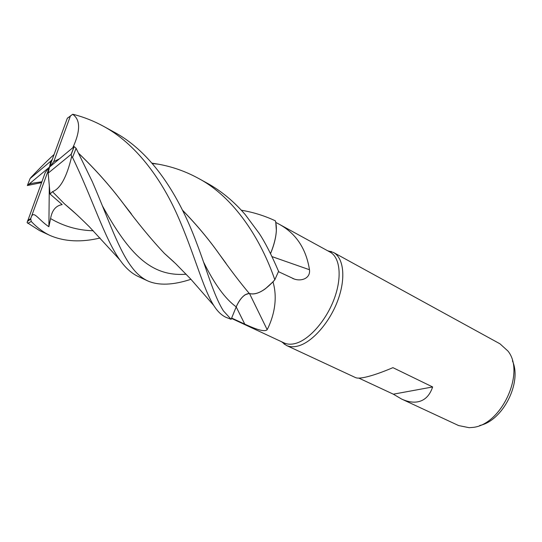 <?xml version="1.0" encoding="UTF-8"?>
<svg xmlns="http://www.w3.org/2000/svg" width="542" height="542" viewBox="0 0 542 542"><rect width="100%" height="100%" fill="white"/><g stroke="black" fill="none" stroke-linecap="round" stroke-linejoin="round"><path stroke-width="0.81" d="M151.97 163.149L158.433 164.199C172.309 166.712 185.479 171.347 197.938 178.101C234.849 197.437 261.413 240.492 274.814 279.78L274.78 279.821C264.95 290.81 256.454 295.363 249.306 293.479L249.32 293.493C256.454 295.37 264.943 290.817 274.78 279.821L272.985 281.894C279.177 302.903 270.79 322.686 267.172 329.665L266.935 329.922C263.459 332.592 251.474 327.199 244.781 324.143L231.644 318.059L236.217 306.867C240.092 298.391 244.442 293.913 249.273 293.439M241.332 210.221C253.202 212.213 264.55 215.75 275.37 220.831L275.377 220.865C277.639 229.083 276.034 239.964 270.56 253.507C276.034 239.97 277.639 229.09 275.377 220.865L275.79 222.423L278.344 223.771C295.715 233.006 306.094 248.331 309.475 269.733C310.641 278.812 300.722 281.488 294.218 279.008L278.452 271.65M231.509 318.398L284.096 342.923C287.402 344.455 291.25 344.617 295.641 343.404C309.313 339.692 326.203 320.505 334.204 298.872C342.28 277.24 340.078 257.382 330.078 252.098L278.344 223.771M281.589 341.751L286.393 345.43C289.78 347.002 293.723 347.178 298.222 345.959C312.26 342.212 329.604 322.598 337.795 300.437C346.06 278.27 343.75 257.904 333.459 252.457L327.646 250.763M286.393 345.43L355.572 377.618C357.198 378.37 360.349 378.255 365.017 377.273C372.151 375.728 381.453 372.523 392.923 367.659L432.638 386.961C429.745 395.619 424.698 400.592 417.503 401.879C412.665 402.652 407.347 401.697 401.547 399.014L458.62 425.565L469.155 427.692L472.096 427.469C501.004 425.734 525.74 372.781 507.956 351.06L499.995 343.824L333.459 252.457M479.697 425.497C502.868 420.788 522.339 382.313 512.42 360.857M272.104 256.651L309.475 269.733M270.573 253.541C274.049 245.174 275.98 237.511 276.359 230.553L275.844 222.45M276.359 230.553L275.79 222.423M249.51 293.554L267.172 329.665M182.478 210.147C196.441 224.537 208.656 239.124 219.124 253.913C230.126 269.476 240.187 282.667 249.306 293.479C253.764 294.862 259.137 293.269 265.431 288.723L272.985 281.894M265.431 288.723L273.046 281.779M231.644 318.052L236.21 306.86C238.595 301.284 241.59 297.233 245.208 294.719C241.59 297.233 238.595 301.284 236.21 306.86L231.129 319.313L223.433 310.905C213.453 295.004 207.369 270.939 196.455 242.531C179.192 196.082 152.065 152.153 113.718 131.896L103.488 126.279C135.168 143.345 160.805 177.796 177.458 215.343C194.05 252.782 202.979 288.439 213.717 305.417L214.571 306.745C217.965 311.846 221.773 315.376 226 317.334L231.129 319.313M401.547 399.014L393.336 394.183L432.638 386.961M393.336 394.183L358.831 378.106M274.814 279.78L278.574 271.346C271.379 254.598 264.862 241.868 259.022 233.162L245.316 214.707C233.866 201.38 221.122 190.852 207.091 183.121L197.938 178.101M132.736 268.385C118.82 250.946 108.332 218.643 92.269 181.584L76.097 148.318L74.2 146.591L49.491 167.099L48.177 173.128L71.131 154.341L71.619 156.719L72.533 157.444C91.883 197.132 104.545 238.297 119.633 259.632L122.641 263.656C127.505 269.645 132.702 273.927 138.217 276.495L147.837 280.966C142.207 278.303 137.173 274.11 132.736 268.385M72.824 147.688C80.568 130.825 80.514 119.694 72.655 114.301L73.732 114.464C84.125 117.18 94.044 121.123 103.488 126.279M68.414 117.357L67.289 118.332L49.491 167.099L45.257 172.498L27.1 222.62L39.532 230.58L50.325 235.601C43.638 232.511 37.283 227.803 31.253 221.475L30.704 218.589C33.387 208.995 37.33 218.982 48.882 226.739L50.569 218.568C52.005 210.31 55.867 205.655 62.167 204.605L50.054 194.022L52.466 191.685C60.352 188.785 66.734 177.132 71.619 156.719M67.289 118.332L72.655 114.301M41.551 182.607L27.351 185.527C29.546 183.42 32.994 183.121 41.856 181.773M78.827 153.481C95.324 169.334 109.999 185.831 122.865 202.972C137.783 223.094 151.665 239.937 164.497 253.5L174.077 262.138M78.895 153.61C95.243 169.307 109.897 185.757 122.851 202.972L131.354 213.873M164.978 253.913L173.555 261.644M190.953 279.299C173.142 285.153 158.772 285.709 147.837 280.966M249.259 293.425L245.208 294.719M226.041 263.351L219.097 253.9C208.751 239.286 196.57 224.74 182.539 210.276M54.105 154.47C47.852 160.127 40.237 167.674 31.253 177.119L30.108 178.528L27.351 185.527L49.491 167.099L50.792 161.15L52.337 159.307M100.08 238.006C81.327 242.498 64.742 241.691 50.325 235.601M64.999 204.3L75.406 213.406M52.466 191.685L64.498 203.88L76.016 213.968M27.662 220.479L30.704 218.582L49.491 167.099L53.78 161.638L70.487 115.771M48.882 226.739L49.302 185.676M50.054 194.022L48.177 173.128M59.43 158.833L53.78 161.638M50.792 161.15L30.108 178.528M236.197 306.914L244.781 324.143M236.21 306.86L236.217 306.867C225.262 298.967 214.327 283.933 203.419 261.772M72.533 157.444L76.097 148.318M27.811 223.345L31.253 221.475M102.404 205.838C129.267 254.523 151.272 276.915 186.163 274.218M50.569 218.568C63.685 226.299 77.912 230.364 93.251 230.763M71.131 154.341L74.044 146.672M328.587 251.278L331.447 251.556M292.68 278.48L294.218 279.008M282.558 342.205L284.469 344.339M30.562 219.219L27.357 221.475M164.497 253.5L175.703 263.697L190.662 278.995L213.711 305.41M158.433 164.199L152.295 163.515M119.633 259.632L89.362 226.793C75.677 213.263 71.171 209.544 64.498 203.88M74.2 146.591L71.259 154.321"/></g></svg>
